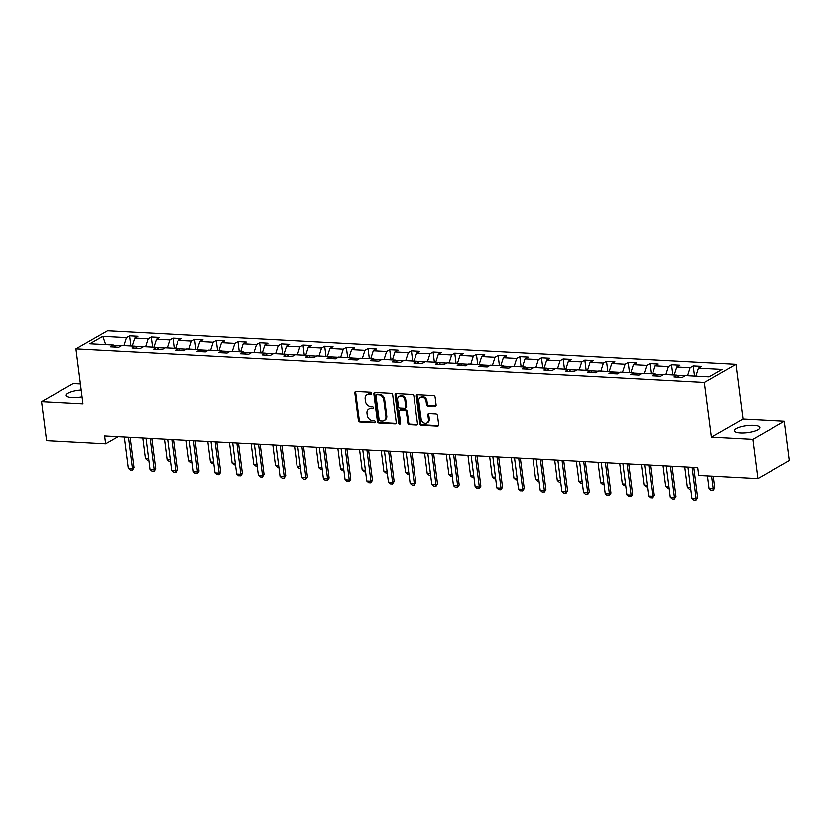 <?xml version="1.0" encoding="UTF-8"?>
<svg xmlns="http://www.w3.org/2000/svg" width="831" height="831" viewBox="0 0 831 831"><rect width="100%" height="100%" fill="white"/><g stroke="black" fill="none" stroke-linecap="round" stroke-linejoin="round"><path stroke-width="1.25" d="M371.602 393.25A1.132 0.904 -119.8 0 0 370.501 392.118L356.011 391.349A1.61 1.288 -119.8 0 0 354.847 392.814L358.39 420.517A1.61 1.288 -119.8 0 0 359.958 422.127L374.449 422.896A1.132 0.904 -119.8 0 0 374.168 420.746L372.298 420.642A5.163 4.134 -119.8 0 1 367.302 415.49L367.001 413.173A5.163 4.134 -119.8 0 1 368.808 408.925A5.163 4.134 -119.8 0 1 370.74 408.488L372.62 408.582A1.132 0.904 -119.8 0 0 372.34 406.432L370.46 406.328A5.163 4.134 -119.8 0 1 365.463 401.176L365.173 398.87A5.163 4.134 -119.8 0 1 366.98 394.611A5.163 4.134 -119.8 0 1 368.902 394.174L370.782 394.268A1.132 0.904 -119.8 0 0 371.602 393.25M753.738 425.451A12.818 3.521 -7.3 0 0 740.67 426.957A12.818 3.521 -7.3 0 0 734.355 430.894A12.818 3.521 -7.3 0 0 740.4 433.076A12.818 3.521 -7.3 0 0 753.478 431.58A12.818 3.521 -7.3 0 0 759.794 427.633A12.818 3.521 -7.3 0 0 753.738 425.451M81.189 389.895A12.818 3.521 -7.3 0 0 66.189 395.286A12.818 3.521 -7.3 0 0 72.235 397.467A12.818 3.521 -7.3 0 0 82.061 396.719M434.956 406.328A1.61 1.288 -119.8 0 0 436.119 404.863L435.122 397.093A1.61 1.288 -119.8 0 0 433.564 395.483L417.463 394.621A1.61 1.288 -119.8 0 0 416.3 396.086L419.842 423.789A1.61 1.288 -119.8 0 0 421.41 425.399L437.501 426.261A1.61 1.288 -119.8 0 0 438.675 424.786L437.47 415.407A1.61 1.288 -119.8 0 0 435.911 413.796L429.014 413.423A1.61 1.288 -119.8 0 0 427.851 414.887L428.443 419.551A4.321 3.459 -119.8 0 1 426.937 423.104A4.321 3.459 -119.8 0 1 421.151 419.156L418.814 400.916A4.321 3.459 -119.8 0 1 420.32 397.363A4.321 3.459 -119.8 0 1 426.116 401.311L426.5 404.354A1.61 1.288 -119.8 0 0 428.058 405.964L435.808 405.84A1.61 1.288 -119.8 0 0 435.922 405.84M711.388 437.251L752.793 439.454L757.82 478.646L789.45 460.571L784.433 421.369L743.018 419.167L735.986 364.29L704.356 382.374L711.388 437.251L743.018 419.167M80.41 383.849L73.18 383.465L41.55 401.55L82.965 403.762L75.933 348.885L704.356 382.374M41.55 401.55L46.567 440.752L105.63 443.899L118.095 436.774M757.82 478.646L698.757 475.498L697.749 467.666L104.633 436.057L105.63 443.899M392.699 394.829A1.61 1.288 -119.8 0 0 391.141 393.219L375.041 392.357A1.61 1.288 -119.8 0 0 373.877 393.821L377.419 421.525A1.61 1.288 -119.8 0 0 378.988 423.135L395.078 423.997A1.61 1.288 -119.8 0 0 396.252 422.532L392.699 394.829M396.252 393.489L412.353 394.351A1.61 1.288 -119.8 0 1 413.911 395.961L417.463 423.665A1.61 1.288 -119.8 0 1 416.289 425.129L409.403 424.755A1.61 1.288 -119.8 0 1 407.844 423.145L406.401 411.916A1.61 1.288 -119.8 0 0 404.842 410.306L400.272 410.057A1.61 1.288 -119.8 0 0 399.109 411.522L400.604 423.218A1.132 0.904 -119.8 0 1 398.693 423.124L395.089 394.954A1.61 1.288 -119.8 0 1 396.252 393.489M735.986 364.29L107.563 330.8L75.933 348.885M693.241 365.889L690.114 367.666L676.777 366.959L679.893 365.173L671.562 364.726L668.436 366.513L655.098 365.806L658.214 364.02L649.884 363.573L646.757 365.36L633.419 364.643L636.536 362.867L628.205 362.42L625.078 364.207L611.741 363.49L614.857 361.703L606.526 361.267L603.399 363.043L590.062 362.337L593.178 360.55L584.847 360.103L581.721 361.89L568.383 361.184L571.499 359.397L563.158 358.95L560.042 360.737L546.705 360.031L549.821 358.244L541.48 357.797L538.363 359.584L525.026 358.867L528.142 357.091L519.801 356.644L516.685 358.431L503.347 357.714L506.463 355.928L498.122 355.491L495.006 357.268L481.668 356.561L484.785 354.775L476.443 354.328L473.327 356.115L459.99 355.408L463.106 353.622L454.765 353.175L451.649 354.962L438.301 354.245L441.427 352.469L433.086 352.022L429.97 353.809L416.622 353.092L419.748 351.316L411.407 350.869L408.291 352.645L394.943 351.939L398.07 350.152L389.729 349.716L386.612 351.492L373.264 350.786L376.391 348.999L368.05 348.553L364.934 350.339L351.586 349.633L354.712 347.846L346.371 347.4L343.255 349.186L329.907 348.469L333.034 346.693L324.692 346.247L321.566 348.033L308.228 347.316L311.355 345.53L303.014 345.094L299.887 346.87L286.55 346.163L289.676 344.377L281.335 343.93L278.208 345.717L264.871 345.01L267.987 343.224L259.656 342.777L256.53 344.564L243.192 343.847L246.308 342.071L237.978 341.624L234.851 343.411L221.513 342.694L224.63 340.918L216.299 340.471L213.172 342.247L199.835 341.541L202.951 339.754L194.62 339.318L191.494 341.094L178.156 340.388L181.272 338.601L172.941 338.155L169.815 339.941L156.477 339.235L159.594 337.448L151.252 337.002L148.136 338.788L134.799 338.072L137.915 336.295L129.574 335.849L126.457 337.635L102.836 336.368L89.841 343.805L113.463 345.062L110.346 346.839L118.677 347.285L121.804 345.509L135.141 346.215L132.025 348.002L140.356 348.438L143.483 346.662L156.82 347.368L153.704 349.155L162.035 349.602L165.161 347.815L178.499 348.521L175.383 350.308L183.713 350.755L186.84 348.968L200.178 349.685L197.061 351.461L205.402 351.908L208.519 350.121L221.856 350.838L218.74 352.624L227.081 353.061L230.197 351.284L243.535 351.991L240.419 353.777L248.76 354.224L251.876 352.437L265.214 353.144L262.097 354.93L270.439 355.377L273.555 353.591L286.892 354.307L283.776 356.084L292.117 356.53L295.234 354.744L308.571 355.46L305.455 357.237L313.796 357.683L316.912 355.907L330.26 356.613L327.134 358.4L335.475 358.836L338.591 357.06L351.939 357.766L348.812 359.553L357.153 360L360.27 358.213L373.618 358.919L370.491 360.706L378.832 361.153L381.948 359.366L395.296 360.083L392.17 361.859L400.511 362.306L403.627 360.519L416.975 361.236L413.848 363.022L422.19 363.459L425.306 361.682L438.654 362.389L435.527 364.175L443.868 364.622L446.995 362.835L460.332 363.542L457.206 365.328L465.547 365.775L468.674 363.988L482.011 364.695L478.895 366.481L487.226 366.928L490.352 365.141L503.69 365.858L500.574 367.634L508.904 368.081L512.031 366.294L525.369 367.011L522.252 368.798L530.583 369.234L533.71 367.458L547.047 368.164L543.931 369.951L552.262 370.397L555.388 368.611L568.726 369.317L565.61 371.104L573.941 371.55L577.067 369.764L590.405 370.481L587.288 372.257L595.63 372.704L598.746 370.917L612.083 371.634L608.967 373.42L617.308 373.857L620.425 372.08L633.762 372.787L630.646 374.573L638.987 375.02L642.103 373.233L655.441 373.94L652.325 375.726L660.666 376.173L663.782 374.386L677.12 375.093L674.003 376.879L682.344 377.326L685.461 375.539L709.082 376.796L722.077 369.369L698.456 368.112L701.582 366.326L693.241 365.889L694.539 376.028M685.066 375.768L677.379 375.352M687.58 375.654L690.114 367.666M674.242 374.947L676.777 366.959M677.12 375.093L679.135 377.16M663.387 374.615L655.701 374.199M665.901 374.501L668.436 366.513M652.564 373.784L655.098 365.806M655.441 373.94L657.456 375.996M641.709 373.451L634.022 373.046M644.222 373.348L646.757 365.36M630.874 372.631L633.419 364.643M633.762 372.787L635.777 374.843M620.03 372.298L612.343 371.893M622.544 372.184L625.078 364.207M609.196 371.478L611.741 363.49M612.083 371.634L614.099 373.69M598.351 371.145L590.664 370.73M600.865 371.031L603.399 363.043M587.517 370.325L590.062 362.337M590.405 370.481L592.42 372.537M576.672 369.992L568.975 369.577M579.186 369.878L581.721 361.89M565.838 369.172L568.383 361.184M568.726 369.317L570.741 371.374M554.994 368.829L547.297 368.424M557.508 368.725L560.042 360.737M544.16 368.008L546.705 360.031M547.047 368.164L549.062 370.221M533.315 367.676L525.618 367.271M535.829 367.572L538.363 359.584M522.481 366.855L525.026 358.867M525.369 367.011L527.384 369.068M511.636 366.523L503.939 366.118M514.14 366.409L516.685 358.431M500.802 365.702L503.347 357.714M503.69 365.858L505.705 367.915M489.958 365.37L482.26 364.954M492.461 365.256L495.006 357.268M479.123 364.549L481.668 356.561M482.011 364.695L484.026 366.762M468.279 364.217L460.582 363.801M470.782 364.103L473.327 356.115M457.445 363.386L459.99 355.408M460.332 363.542L462.348 365.598M446.6 363.054L438.903 362.648M449.104 362.95L451.649 354.962M435.766 362.233L438.301 354.245M438.654 362.389L440.669 364.445M424.921 361.901L417.224 361.495M427.425 361.786L429.97 353.809M414.087 361.08L416.622 353.092M416.975 361.236L418.99 363.292M403.243 360.747L395.546 360.332M405.746 360.633L408.291 352.645M392.409 359.927L394.943 351.939M395.296 360.083L397.301 362.139M381.564 359.594L373.867 359.179M384.067 359.48L386.612 351.492M370.73 358.774L373.264 350.786M373.618 358.919L375.622 360.976M359.885 358.431L352.188 358.026M362.389 358.327L364.934 350.339M349.051 357.61L351.586 349.633M351.939 357.766L353.944 359.823M338.207 357.278L330.509 356.873M340.71 357.174L343.255 349.186M327.372 356.457L329.907 348.469M330.26 356.613L332.265 358.67M316.528 356.125L308.831 355.72M319.031 356.011L321.566 348.033M305.694 355.304L308.228 347.316M308.571 355.46L310.586 357.517M294.839 354.972L287.152 354.557M297.353 354.858L299.887 346.87M284.015 354.151L286.55 346.163M286.892 354.307L288.908 356.364M273.16 353.819L265.473 353.404M275.674 353.705L278.208 345.717M262.336 352.988L264.871 345.01M265.214 353.144L267.229 355.201M251.481 352.656L243.795 352.251M253.995 352.552L256.53 344.564M240.647 351.835L243.192 343.847M243.535 351.991L245.55 354.048M229.803 351.503L222.116 351.098M232.316 351.388L234.851 343.411M218.969 350.682L221.513 342.694M221.856 350.838L223.871 352.895M208.124 350.35L200.437 349.934M210.638 350.235L213.172 342.247M197.29 349.529L199.835 341.541M200.178 349.685L202.193 351.742M186.445 349.197L178.748 348.781M188.959 349.082L191.494 341.094M175.611 348.376L178.156 340.388M178.499 348.521L180.514 350.578M164.767 348.044L157.069 347.628M167.28 347.929L169.815 339.941M153.932 347.213L156.477 339.235M156.82 347.368L158.835 349.425M143.088 346.88L135.391 346.475M145.602 346.776L148.136 338.788M132.254 346.06L134.799 338.072M135.141 346.215L137.157 348.272M121.409 345.727L113.712 345.322M123.923 345.613L126.457 337.635M105.693 344.647L102.836 336.368M113.463 345.062L115.478 347.119M752.793 439.454L784.433 421.369M695.921 376.1L698.456 368.112M130.872 345.987L129.574 335.849M152.561 347.14L151.252 337.002M174.24 348.303L172.941 338.155M195.919 349.456L194.62 339.318M217.597 350.609L216.299 340.471M239.276 351.762L237.978 341.624M260.955 352.915L259.656 342.777M282.633 354.079L281.335 343.93M304.312 355.232L303.014 345.094M325.991 356.385L324.692 346.247M347.67 357.538L346.371 347.4M369.348 358.701L368.05 348.553M391.027 359.854L389.729 349.716M412.706 361.007L411.407 350.869M434.384 362.16L433.086 352.022M456.063 363.313L454.765 353.175M477.742 364.477L476.443 354.328M499.421 365.63L498.122 355.491M521.099 366.783L519.801 356.644M542.778 367.936L541.48 357.797M564.467 369.089L563.158 358.95M586.146 370.252L584.847 360.103M607.825 371.405L606.526 361.267M629.503 372.558L628.205 362.42M651.182 373.711L649.884 363.573M672.861 374.874L671.562 364.726M371.54 393.78L369.764 393.686A5.163 4.134 -119.8 0 0 367.832 394.123L366.98 394.611M368.808 408.925L369.66 408.437A5.163 4.134 -119.8 0 1 371.592 408L373.368 408.094M355.897 391.349A1.61 1.288 -119.8 0 0 355.699 392.325L359.252 420.029A1.61 1.288 -119.8 0 0 360.81 421.639L375.207 422.408M374.926 392.357A1.61 1.288 -119.8 0 0 374.729 393.333L378.282 421.037A1.61 1.288 -119.8 0 0 379.84 422.647L395.94 423.509A1.61 1.288 -119.8 0 0 396.055 423.509M376.817 394.59A1.132 0.904 -119.8 0 0 375.996 395.618L379.113 419.935A1.132 0.904 -119.8 0 0 380.214 421.068L382.187 421.172A5.163 4.134 -119.8 0 0 384.119 420.725A5.163 4.134 -119.8 0 0 385.916 416.476L383.797 399.856A5.163 4.134 -119.8 0 0 378.801 394.704L376.817 394.59L377.669 394.102A1.132 0.904 -119.8 0 0 377.253 394.206L376.391 394.694M384.119 420.725L384.971 420.237A5.163 4.134 -119.8 0 0 386.779 415.988L385.916 416.476M377.669 394.102L379.653 394.216A5.163 4.134 -119.8 0 1 384.649 399.368L386.779 415.988M399.669 410.192L400.521 409.704A1.61 1.288 -119.8 0 1 401.124 409.569L405.694 409.818A1.61 1.288 -119.8 0 1 407.263 411.428L408.696 422.657A1.61 1.288 -119.8 0 0 410.254 424.267L417.152 424.641A1.61 1.288 -119.8 0 0 417.266 424.641M396.138 393.489A1.61 1.288 -119.8 0 0 395.94 394.465L399.545 422.626A1.132 0.904 -119.8 0 0 400.542 423.748M404.915 400.262A4.321 3.459 -119.8 0 0 399.119 396.314A4.321 3.459 -119.8 0 0 397.613 399.867L398.433 406.297A1.61 1.288 -119.8 0 0 399.991 407.907L404.562 408.146A1.61 1.288 -119.8 0 0 405.736 406.681L404.915 400.262L405.767 399.763A4.321 3.459 -119.8 0 0 399.971 395.826L399.119 396.314M405.175 408.011L406.027 407.522A1.61 1.288 -119.8 0 0 406.588 406.193L405.736 406.681M405.767 399.763L406.588 406.193M420.32 397.363L421.172 396.875A4.321 3.459 -119.8 0 1 426.968 400.822L427.352 403.856A1.61 1.288 -119.8 0 0 428.921 405.476L435.808 405.84M426.937 423.104L427.799 422.615A4.321 3.459 -119.8 0 0 429.305 419.063L428.443 419.551M428.9 413.423A1.61 1.288 -119.8 0 0 428.703 414.399L429.305 419.063M417.349 394.621A1.61 1.288 -119.8 0 0 417.152 395.598L420.704 423.301A1.61 1.288 -119.8 0 0 422.262 424.911L438.363 425.773A1.61 1.288 -119.8 0 0 438.477 425.773M148.811 460.353L147.336 460.281L145.394 458.546L148.593 458.722M142.776 438.093L145.394 458.546M128.462 437.324L132.461 468.549L133.999 467.666L132.586 470.014L130.238 470.055L128.296 468.32L124.297 437.106M130.124 437.418L133.999 467.666M128.296 468.32L132.461 468.549L132.326 470.159M170.49 461.506L169.015 461.434L167.073 459.709L170.272 459.875M164.455 439.246L167.073 459.709M192.169 462.67L190.694 462.587L188.751 460.862L191.951 461.028M186.134 440.399L188.751 460.862M150.141 438.477L154.14 469.702L155.688 468.819L154.265 471.167L151.917 471.208L149.975 469.473L145.976 438.259M151.803 438.571L155.688 468.819M149.975 469.473L154.14 469.702L154.005 471.312M171.82 439.641L175.819 470.855L177.367 469.972L175.943 472.33L173.596 472.361L171.653 470.637L167.654 439.412M173.492 439.724L177.367 469.972M171.653 470.637L175.819 470.855L175.684 472.475M213.847 463.823L212.372 463.74L210.43 462.015L213.64 462.181M207.812 441.552L210.43 462.015M235.526 464.976L234.051 464.893L232.109 463.168L235.318 463.345M229.491 442.705L232.109 463.168M257.205 466.129L255.73 466.056L253.787 464.321L256.997 464.498M251.17 443.868L253.787 464.321M193.498 440.794L197.498 472.008L199.045 471.135L197.622 473.483L195.275 473.514L193.332 471.79L189.333 440.565M195.171 440.877L199.045 471.135M193.332 471.79L197.498 472.008L197.363 473.628M215.187 441.947L219.187 473.171L220.724 472.288L219.041 474.781L216.953 474.667L215.011 472.943L211.012 441.728M216.849 442.04L220.724 472.288M215.011 472.943L219.187 473.171L219.041 474.781M236.866 443.1L240.865 474.324L242.403 473.441L240.98 475.789L238.632 475.831L236.69 474.096L232.69 442.881M238.528 443.193L242.403 473.441M236.69 474.096L240.865 474.324L240.72 475.934M278.884 467.282L277.419 467.209L275.466 465.485L278.676 465.651M272.848 445.021L275.466 465.485M258.545 444.253L262.544 475.477L264.081 474.594L262.399 477.098L260.311 476.984L258.368 475.259L254.369 444.034M260.207 444.346L264.081 474.594M258.368 475.259L262.544 475.477L262.399 477.098M300.562 468.445L299.098 468.362L297.145 466.638L300.355 466.804M294.527 446.174L297.145 466.638M280.224 445.416L284.223 476.63L285.76 475.758L284.077 478.251L282 478.137L280.047 476.412L276.048 445.187M281.886 445.499L285.76 475.758M280.047 476.412L284.223 476.63L284.077 478.251M322.241 469.598L320.776 469.515L318.824 467.791L322.033 467.957M316.206 447.327L318.824 467.791M301.902 446.569L305.901 477.783L307.439 476.911L305.756 479.404L303.679 479.29L301.726 477.565L297.727 446.351M303.564 446.652L307.439 476.911M301.726 477.565L305.901 477.783L305.756 479.404M343.92 470.751L342.455 470.678L340.513 468.944L343.712 469.12M337.885 448.491L340.513 468.944M323.581 447.722L327.58 478.947L329.118 478.064L327.694 480.411L325.357 480.453L323.404 478.718L319.405 447.504M325.243 447.816L329.118 478.064M323.404 478.718L327.58 478.947L327.435 480.557M365.598 471.904L364.134 471.831L362.191 470.097L365.391 470.273M359.563 449.644L362.191 470.097M345.26 448.875L349.259 480.1L350.796 479.217L349.373 481.565L347.036 481.606L345.094 479.871L341.084 448.657M346.922 448.969L350.796 479.217M345.094 479.871L349.259 480.1L349.113 481.71M387.277 473.068L385.813 472.984L383.87 471.26L387.069 471.426M381.242 450.797L383.87 471.26M366.938 450.038L370.938 481.253L372.475 480.37L370.792 482.873L368.715 482.759L366.772 481.035L362.773 449.81M368.6 450.122L372.475 480.37M366.772 481.035L370.938 481.253L370.792 482.873M408.956 474.221L407.491 474.137L405.549 472.413L408.748 472.579M402.921 451.95L405.549 472.413M388.617 451.191L392.616 482.406L394.154 481.533L392.471 484.026L390.393 483.912L388.451 482.188L384.452 450.963M390.279 451.275L394.154 481.533M388.451 482.188L392.616 482.406L392.471 484.026M430.635 475.374L429.17 475.29L427.227 473.566L430.427 473.743M424.599 453.103L427.227 473.566M410.296 452.344L414.295 483.569L415.832 482.686L414.16 485.179L412.072 485.065L410.13 483.341L406.13 452.126M411.958 452.438L415.832 482.686M410.13 483.341L414.295 483.569L414.16 485.179M452.313 476.527L450.849 476.454L448.906 474.719L452.106 474.896M446.278 454.266L448.906 474.719M431.975 453.497L435.974 484.722L437.511 483.839L436.088 486.187L433.751 486.228L431.808 484.494L427.809 453.279M433.637 453.591L437.511 483.839M431.808 484.494L435.974 484.722L435.839 486.332M473.992 477.68L472.527 477.607L470.585 475.883L473.784 476.049M467.967 455.419L470.585 475.883M453.653 454.65L457.652 485.875L459.19 484.992L457.517 487.496L455.43 487.382L453.487 485.657L449.488 454.432M455.315 454.744L459.19 484.992M453.487 485.657L457.652 485.875L457.517 487.496M495.671 478.843L494.206 478.76L492.264 477.036L495.463 477.202M489.646 456.572L492.264 477.036M475.332 455.814L479.331 487.028L480.869 486.145L479.445 488.503L477.108 488.535L475.166 486.81L471.167 455.585M476.994 455.897L480.869 486.145M475.166 486.81L479.331 487.028L479.196 488.649M517.349 479.996L515.885 479.913L513.942 478.189L517.142 478.355M511.325 457.725L513.942 478.189M497.011 456.967L501.01 488.181L502.547 487.309L500.875 489.802L498.787 489.688L496.845 487.963L492.845 456.749M498.673 457.05L502.547 487.309M496.845 487.963L501.01 488.181L500.875 489.802M539.028 481.149L537.564 481.076L535.621 479.342L538.82 479.518M533.003 458.889L535.621 479.342M518.689 458.12L522.689 489.345L524.226 488.462L522.813 490.809L520.466 490.851L518.523 489.116L514.524 457.902M520.351 458.213L524.226 488.462M518.523 489.116L522.689 489.345L522.554 490.955M560.717 482.302L559.242 482.229L557.3 480.495L560.499 480.671M554.682 460.042L557.3 480.495M540.368 459.273L544.367 490.498L545.905 489.615L544.492 491.962L542.144 492.004L540.202 490.269L536.203 459.055M542.03 459.366L545.905 489.615M540.202 490.269L544.367 490.498L544.232 492.108M582.396 483.455L580.921 483.382L578.978 481.658L582.178 481.824M576.361 461.195L578.978 481.658M562.047 460.436L566.046 491.651L567.594 490.768L566.171 493.126L563.823 493.157L561.881 491.433L557.881 460.208M563.709 460.519L567.594 490.768M561.881 491.433L566.046 491.651L565.911 493.271M604.075 484.618L602.6 484.535L600.657 482.811L603.857 482.977M598.04 462.348L600.657 482.811M583.726 461.589L587.725 492.804L589.272 491.931L587.849 494.279L585.502 494.31L583.559 492.586L579.56 461.361M585.398 461.672L589.272 491.931M583.559 492.586L587.725 492.804L587.59 494.424M625.753 485.771L624.278 485.688L622.336 483.964L625.546 484.141M619.718 463.501L622.336 483.964M605.415 462.742L609.414 493.957L610.951 493.084L609.268 495.577L607.181 495.463L605.238 493.739L601.239 462.524M607.077 462.836L610.951 493.084M605.238 493.739L609.414 493.957L609.268 495.577M647.432 486.924L645.957 486.852L644.015 485.117L647.224 485.294M641.397 464.664L644.015 485.117M627.093 463.895L631.093 495.12L632.63 494.237L631.207 496.585L628.859 496.626L626.917 494.892L622.918 463.677M628.755 463.989L632.63 494.237M626.917 494.892L631.093 495.12L630.947 496.73M669.111 488.077L667.646 488.005L665.693 486.28L668.903 486.447M663.076 465.817L665.693 486.28M648.772 465.048L652.771 496.273L654.309 495.39L652.626 497.894L650.538 497.779L648.596 496.055L644.596 464.83M650.434 465.142L654.309 495.39M648.596 496.055L652.771 496.273L652.626 497.894M690.79 489.241L689.325 489.158L687.372 487.433L690.582 487.6M684.754 466.97L687.372 487.433M670.451 466.212L674.45 497.426L675.987 496.543L674.305 499.047L672.227 498.932L670.274 497.208L666.275 465.983M672.113 466.295L675.987 496.543M670.274 497.208L674.45 497.426L674.305 499.047M707.441 475.966L709.051 488.586L713.227 488.805L711.606 476.184M714.764 487.932L713.081 490.425L713.227 488.805L714.764 487.932L713.268 476.277M713.081 490.425L711.004 490.311L709.051 488.586M692.13 467.365L696.129 498.579L697.666 497.707L695.983 500.2L693.906 500.085L691.953 498.361L687.954 467.136M693.792 467.448L697.666 497.707M691.953 498.361L696.129 498.579L695.983 500.2M369.764 393.686L368.902 394.174M373.337 408.177L372.62 408.582M371.592 408L370.74 408.488M375.165 422.48L374.449 422.896M360.81 421.639L359.958 422.127M359.252 420.029L358.39 420.517M355.699 392.325L354.847 392.814M371.499 393.863L370.782 394.268M395.94 423.509L395.078 423.997M379.84 422.647L378.988 423.135M378.282 421.037L377.419 421.525M374.729 393.333L373.877 393.821M384.649 399.368L383.797 399.856M379.653 394.216L378.801 394.704M417.152 424.641L416.289 425.129M410.254 424.267L409.403 424.755M408.696 422.657L407.844 423.145M407.263 411.428L406.401 411.916M405.694 409.818L404.842 410.306M401.124 409.569L400.272 410.057M399.545 422.626L398.693 423.124M395.94 394.465L395.089 394.954M428.921 405.476L428.058 405.964M427.352 403.856L426.5 404.354M426.968 400.822L426.116 401.311M428.703 414.399L427.851 414.887M438.363 425.773L437.501 426.261M422.262 424.911L421.41 425.399M420.704 423.301L419.842 423.789M417.152 395.598L416.3 396.086"/></g></svg>
